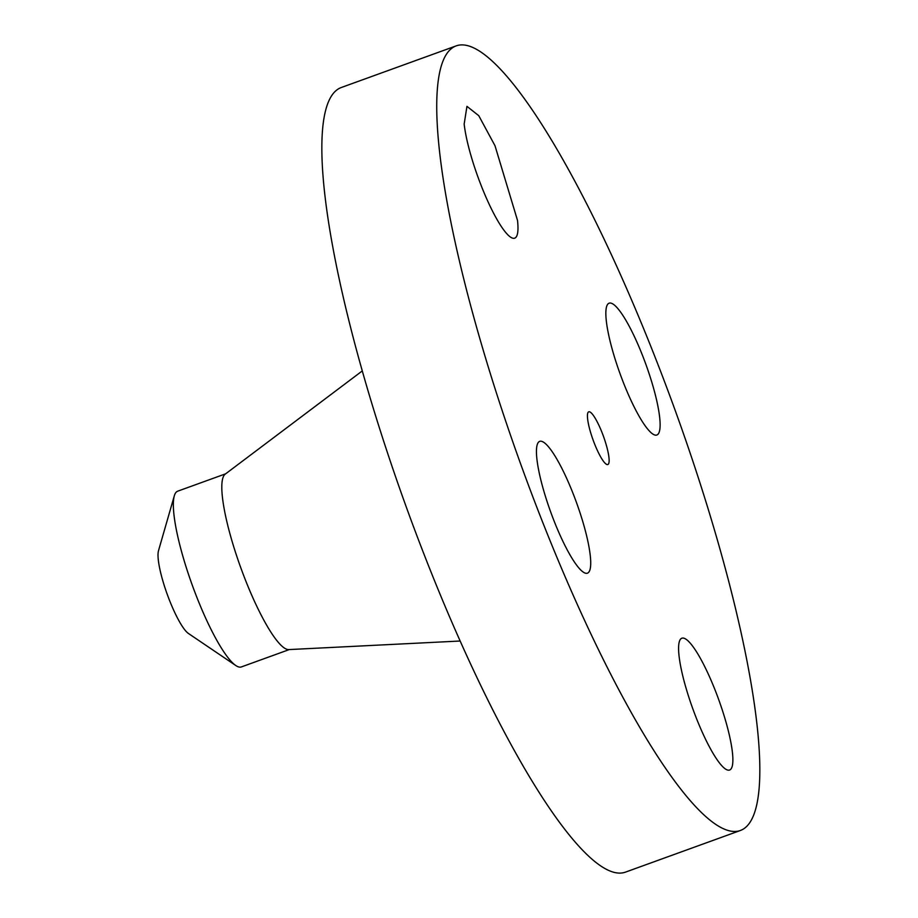 <?xml version="1.0" encoding="UTF-8"?>
<svg xmlns="http://www.w3.org/2000/svg" width="918" height="918" viewBox="0 0 918 918"><rect width="100%" height="100%" fill="white"/><g stroke="black" fill="none" stroke-linecap="round" stroke-linejoin="round"><path stroke-width="1.38" d="M517.511 220.4L495.009 145.755L478.771 115.702L466.952 106.339L464.164 124.091A70.101 13.736 70.1 0 0 486.666 198.736A70.101 13.736 70.1 0 0 514.723 238.152A70.101 13.736 70.1 0 0 517.511 220.4M628.417 707.445A417.242 81.759 70.1 0 0 740.447 830.469A417.242 81.759 70.1 0 0 728.743 581.45A417.242 81.759 70.1 0 0 568.15 168.923A417.242 81.759 70.1 0 0 456.12 45.9A417.242 81.759 70.1 0 0 467.824 294.919A417.242 81.759 70.1 0 0 628.417 707.445M596.264 420.088A28.033 5.497 70.1 0 0 588.725 411.826A28.033 5.497 70.1 0 0 589.517 428.557A28.033 5.497 70.1 0 0 600.315 456.28A28.033 5.497 70.1 0 0 607.842 464.542A28.033 5.497 70.1 0 0 607.05 447.812A28.033 5.497 70.1 0 0 596.264 420.088M558.511 462.029A70.101 13.736 70.1 0 0 539.692 441.363A70.101 13.736 70.1 0 0 541.666 483.201A70.101 13.736 70.1 0 0 568.644 552.498A70.101 13.736 70.1 0 0 587.463 573.165A70.101 13.736 70.1 0 0 585.5 531.338A70.101 13.736 70.1 0 0 558.511 462.029M679.056 655.968A70.101 13.736 70.1 0 0 701.559 730.613A70.101 13.736 70.1 0 0 729.615 770.03A70.101 13.736 70.1 0 0 732.403 752.278A70.101 13.736 70.1 0 0 709.901 677.633A70.101 13.736 70.1 0 0 681.845 638.217A70.101 13.736 70.1 0 0 679.056 655.968M638.056 414.339A70.101 13.736 70.1 0 0 656.875 435.006A70.101 13.736 70.1 0 0 654.901 393.168A70.101 13.736 70.1 0 0 627.923 323.859A70.101 13.736 70.1 0 0 609.104 303.192A70.101 13.736 70.1 0 0 611.067 345.03A70.101 13.736 70.1 0 0 638.056 414.339M456.12 45.9L341.232 87.531A417.242 81.759 70.1 0 0 352.937 336.55A417.242 81.759 70.1 0 0 513.529 749.077A417.242 81.759 70.1 0 0 625.548 872.1L740.447 830.469M225.644 473.814L177.69 491.187A93.464 18.314 70.1 0 0 174.305 495.846L158.481 550.777A45.556 8.928 70.1 0 0 162.842 580.887A45.556 8.928 70.1 0 0 188.454 633.489L235.8 665.527A93.464 18.314 70.1 0 0 241.377 666.927L289.331 649.554M362.289 370.918L225.185 474.158A93.464 18.314 70.1 0 0 229.431 531.889A93.464 18.314 70.1 0 0 264.751 621.807A93.464 18.314 70.1 0 0 288.757 649.588L460.17 641.016M174.305 495.846A93.464 18.314 70.1 0 0 183.256 557.616A93.464 18.314 70.1 0 0 216.292 639.376A93.464 18.314 70.1 0 0 235.8 665.527"/></g></svg>
